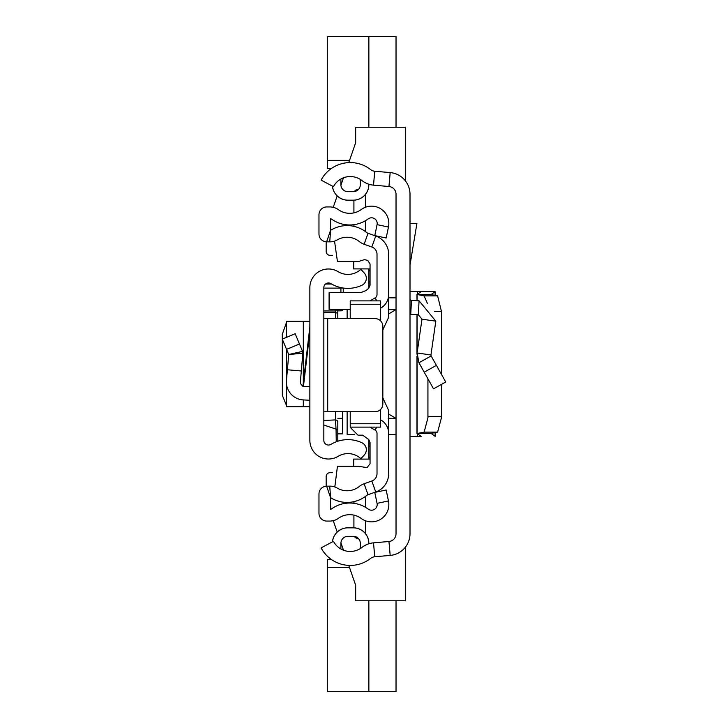 <?xml version="1.0" encoding="UTF-8"?>
<svg xmlns="http://www.w3.org/2000/svg" width="728" height="728" viewBox="0 0 728 728"><rect width="100%" height="100%" fill="white"/><g stroke="black" fill="none" stroke-linecap="round" stroke-linejoin="round"><path stroke-width="1.09" d="M410.01 194.239L410.01 533.76A21.74 21.74 0 0 1 390.172 555.409L374.747 556.765A7.762 7.762 0 0 0 370.625 558.394A32.997 32.997 0 0 1 321.103 547.884L333.451 541.341A19.019 19.019 0 0 0 361.998 547.401A21.74 21.74 0 0 1 373.519 542.842L388.952 541.495A7.762 7.762 0 0 0 396.032 533.76L396.032 194.239A7.762 7.762 0 0 0 388.952 186.505L373.519 185.158A21.74 21.74 0 0 1 361.998 180.599A19.019 19.019 0 0 0 333.451 186.659L321.103 180.116A32.997 32.997 0 0 1 370.625 169.606A7.762 7.762 0 0 0 374.747 171.235L390.172 172.591A21.74 21.74 0 0 1 410.01 194.239M368.859 184.22L368.859 184.675A15.525 15.525 0 0 1 353.335 200.2L347.902 200.2A15.525 15.525 0 0 1 332.441 186.122M347.902 191.664A6.989 6.989 0 0 1 340.913 184.675A6.989 6.989 0 0 0 347.902 191.664L353.335 191.664A6.989 6.989 0 0 0 360.324 184.675L360.324 179.425A19.019 19.019 0 0 0 340.795 179.061A12.421 12.421 0 0 1 340.913 180.79L340.913 184.675L340.913 180.79M368.859 543.78L368.859 543.325A15.525 15.525 0 0 0 353.335 527.8L347.902 527.8L353.335 527.836A15.488 15.488 0 0 1 368.823 543.325L368.823 543.789L368.859 543.325M340.795 548.939A19.019 19.019 0 0 0 360.324 548.575L360.324 543.325A6.989 6.989 0 0 0 353.335 536.336L347.902 536.336A6.989 6.989 0 0 0 340.913 543.325L340.913 547.21A12.421 12.421 0 0 1 340.795 548.939M368.823 184.211L368.823 184.675A15.488 15.488 0 0 1 353.335 200.164L347.902 200.164A15.488 15.488 0 0 1 332.478 186.141M332.478 541.86A15.488 15.488 0 0 1 347.902 527.836L353.335 527.836M347.902 527.836L347.902 527.8A15.525 15.525 0 0 0 332.441 541.878M410.01 298.853A1.556 1.556 0 0 0 411.475 300.4L410.747 314.36A15.525 15.525 0 0 1 410.01 314.296M431.131 355.947L445.727 382.018L433.524 388.843L418.937 362.762L417.117 352.971L430.949 354.964L431.131 355.947L418.937 362.762M411.475 300.4L419.073 300.8L435.808 321.166L421.976 319.183L417.117 352.971M435.808 321.166L430.949 354.964M410.747 314.36L418.336 314.751L421.976 319.183M410.01 223.487L416.907 223.487L410.01 265.01M410.01 437.3L410.01 436.545L421.175 436.309L417.007 433.56L424.106 432.132L427.928 417.845L427.937 378.851M441.441 374.356L441.441 311.366L437.61 295.868L431.076 294.594L435.098 291.691L410.01 291.455L410.01 290.7M435.098 295.386L435.098 291.691L410.374 291.455M410.374 436.545L421.175 436.309M435.098 291.691L435.162 295.395M421.175 291.691L417.007 294.44L431.076 294.349M437.61 295.868L424.106 295.868L417.007 294.44L431.076 294.594M424.106 295.868L427.354 303.339M435.162 432.605L435.162 436.318L431.076 433.406L437.61 432.132L441.423 417.845L441.441 384.42M431.076 433.406L417.126 433.497L417.126 357.43M431.076 433.651L417.126 433.497M353.335 536.336A6.989 6.989 0 0 1 360.324 543.325M340.913 543.325A6.989 6.989 0 0 1 347.902 536.336M396.032 309.655L388.27 309.655M388.27 418.345L396.032 418.345M354.754 434.47L347.129 434.47L347.129 411.748M347.129 318.591L347.129 309.482M396.032 434.47L388.661 434.47M396.032 297.834L388.661 297.834M368.859 439.657L368.859 445.654L370.051 446.692M369.496 444.098A44.308 44.308 0 0 0 368.859 443.525L369.496 444.098M332.405 472.681L330.048 472.681A3.886 3.886 0 0 0 326.162 476.567L326.162 486.204M405.35 547.201L405.35 600.773L355.664 600.773L355.664 585.248L348.776 565.401M343.498 550.222L340.931 542.833L343.498 550.222M337.201 532.077L333.233 520.666L337.201 532.077M333.233 207.334L337.201 195.923L333.233 207.334M340.931 185.167L343.498 177.778L340.931 185.167M370.051 457.157L368.859 457.157L368.859 459.095L368.859 443.525M370.051 281.308L368.859 282.346L368.859 284.475A44.308 44.308 0 0 0 369.496 283.902L368.859 284.475L368.859 288.097M370.051 270.843L368.859 270.843L368.859 268.905L368.859 284.475M326.162 241.796L326.162 251.433A3.886 3.886 0 0 0 330.048 255.319L332.496 255.319M348.776 162.599L355.664 142.752L355.664 127.227L405.35 127.227L405.35 180.799M396.032 600.773L396.032 691.6L327.327 691.6L327.327 567.394L349.467 567.394M368.859 691.6L368.859 600.773M331.559 559.632L327.327 559.632L327.327 567.394M368.859 127.227L368.859 36.4L396.032 36.4L396.032 127.227M331.559 168.368L327.327 168.368L327.327 36.4L368.859 36.4M286.386 322.75L282.273 334.334L282.327 395.322L286.386 405.25M309.864 321.303L286.386 321.303L286.459 337.373M309.864 287.615L309.864 440.385A18.628 18.628 0 0 0 338.12 456.338A19.019 19.019 0 0 1 360.87 458.667L364.255 455.009A7.762 7.762 0 0 0 361.816 442.688A32.997 32.997 0 0 0 330.903 444.38A4.659 4.659 0 0 1 323.833 440.385L323.833 287.615A4.659 4.659 0 0 1 330.903 283.62A32.997 32.997 0 0 0 361.816 285.312A7.762 7.762 0 0 0 364.255 272.991L360.87 269.333A19.019 19.019 0 0 1 338.12 271.662A18.628 18.628 0 0 0 309.864 287.615M309.864 386.513L302.866 386.513L309.864 326.908M323.833 411.748L327.718 411.748L327.718 318.591L323.833 318.591M327.718 318.591L375.075 318.591A7.762 7.762 0 0 1 382.837 326.353L382.837 403.985A7.762 7.762 0 0 1 375.075 411.748L327.718 411.748M302.957 385.749A3.886 3.886 0 0 1 300.373 381.754L301.319 370.989L287.396 369.769L286.459 380.535L286.459 349.094M309.864 400.264L303.312 399.918A17.854 17.854 0 0 1 286.459 380.535M286.577 349.385L299.463 343.98L295.168 333.724L282.273 339.13L288.725 354.509L302.866 353.235L301.319 370.989M299.463 343.98L302.575 351.397L288.725 354.509L287.396 369.769M302.575 351.397L302.866 353.235L302.575 351.397M309.864 406.697L286.386 406.697L286.459 383.638M335.481 411.748L335.481 419.91L323.833 420.447L323.833 425.061L336.045 429.101L335.481 419.91A2.33 2.321 0 0 1 337.81 422.231L337.81 441.232L337.81 422.231M337.037 309.482L335.481 310.965L323.833 310.965M337.81 310.838L341.478 310.774L343.034 309.482A2.33 2.33 0 0 1 340.913 310.838L337.801 310.847L337.81 318.591L337.81 310.838L337.073 309.773M336.254 441.769L336.045 429.101L337.81 429.484M343.243 292.592L343.243 288.033M337.81 433.87L342.469 433.87L342.469 411.748M380.507 308.235L380.899 308.008A15.525 15.525 0 0 0 388.661 294.567L388.661 254.309A19.41 19.41 0 0 0 375.739 236.018L368.022 233.279A4.659 4.659 0 0 1 366.639 232.505A31.049 31.049 0 0 0 331.495 229.793A3.103 3.103 0 0 1 330.612 230.139L330.612 218.682A3.103 3.103 0 0 1 331.649 219.164A31.049 31.049 0 0 0 368.168 218.91A5.669 5.669 0 0 1 377.077 224.643L374.765 235.599L386.159 238.001L388.47 227.045A17.308 17.308 0 0 0 361.252 209.537A19.41 19.41 0 0 1 338.429 209.691A14.751 14.751 0 0 0 329.839 206.934L326.736 206.934A7.762 7.762 0 0 0 318.973 214.696L318.973 234.052A7.762 7.762 0 0 0 326.635 241.814L329.739 241.86A14.751 14.751 0 0 0 337.346 239.858A19.41 19.41 0 0 1 359.314 241.559A16.298 16.298 0 0 0 364.127 244.253L371.844 246.992A7.762 7.762 0 0 1 377.013 254.309L377.013 294.567A3.886 3.886 0 0 1 375.075 297.925L369.942 300.882M365.547 220.648L365.547 231.659A31.049 31.049 0 0 0 353.908 226.344L353.908 224.688M338.429 518.309A19.41 19.41 0 0 1 361.252 518.463A17.308 17.308 0 0 0 388.47 500.955L386.159 489.999L374.765 492.401L377.077 503.357A5.669 5.669 0 0 1 368.168 509.09A31.049 31.049 0 0 0 331.649 508.836A3.103 3.103 0 0 1 330.612 509.318L330.612 497.861L326.635 486.186A7.762 7.762 0 0 0 318.973 493.948L318.973 513.304A7.762 7.762 0 0 0 326.736 521.066L329.839 521.066A14.751 14.751 0 0 0 338.429 518.309M369.942 427.118L375.075 430.075A3.886 3.886 0 0 1 377.013 433.433L377.013 473.691A7.762 7.762 0 0 1 371.844 481.008L364.127 483.747A16.298 16.298 0 0 0 359.314 486.44A19.41 19.41 0 0 1 337.346 488.142A14.751 14.751 0 0 0 329.739 486.14L326.635 486.186M380.507 419.765L380.899 419.992A15.525 15.525 0 0 1 388.661 433.433L388.661 473.691A19.41 19.41 0 0 1 375.739 491.982L368.022 494.721A4.659 4.659 0 0 0 366.639 495.495A31.049 31.049 0 0 1 331.495 498.207A3.103 3.103 0 0 0 330.612 497.861L329.739 486.14M353.908 527.809L353.908 515.124M353.908 503.312L353.908 501.656M353.908 212.876L353.908 200.191M365.547 496.341L365.547 507.352M365.547 520.775L365.547 533.742M358.303 538.411L357.785 538.411A3.886 3.886 0 0 1 354.39 536.418M365.547 194.258L365.547 207.225M354.39 191.582A3.886 3.886 0 0 1 357.785 189.589L358.303 189.589M353.726 466.339L353.726 459.095L370.051 459.095M370.051 268.905L353.726 268.905L353.726 261.425M388.315 250.66L388.661 254.309M334.543 241.123L337.428 261.425L358.786 261.425L364.555 259.614L367.767 260.46L370.051 264L370.051 285.303L368.659 288.288L366.129 290.508L360.842 292.592L329.092 292.592L329.092 309.482L350.232 309.482M350.232 411.748L350.232 427.409L357.994 435.171L362.717 435.171L368.659 439.475L370.051 442.46L370.051 463.763L367.067 467.613L358.786 466.339L337.428 466.339L334.816 486.977M380.507 424.042L380.507 427.118L350.232 427.118L350.232 424.042M380.507 320.811L380.507 304.24L350.232 304.24L350.232 300.882L350.232 318.591M380.507 427.118L380.507 423.76L350.232 423.76M380.507 423.76L380.507 409.527M380.507 304.24L380.507 300.882L380.507 304.24M382.837 329.875L388.661 317.308L388.661 294.567M388.661 433.433L388.661 410.465L382.837 397.888M388.315 477.34L388.661 473.691M374.747 556.765L373.519 542.842M390.172 555.409L388.952 541.495M390.172 172.591L388.952 186.505M374.747 171.235L373.519 185.158M436.409 365.365L424.215 372.19M419.073 300.8L418.336 314.751M418.236 436.527L417.508 436.527L417.508 433.897M417.508 294.103L417.508 291.473L418.236 291.473M441.441 311.366L434.443 311.366M441.441 416.634L427.937 416.634M437.61 432.132L424.106 432.132M417.126 352.934L417.126 314.687M417.126 300.7L417.126 294.503M417.007 433.533L417.007 356.347M417.007 354.026L417.007 314.687L416.989 354.199M416.989 294.449L416.989 300.691L417.007 294.467M435.098 436.309L435.098 432.614M388.661 313.95L395.814 309.655M388.661 414.05L395.814 418.345M349.467 160.606L327.327 160.606M309.864 331.777L303.44 386.513M303.312 406.697L303.312 399.918M303.312 382.71L303.312 321.303M343.097 288.006L340.913 288.115L340.913 287.615M323.833 312.612L335.481 312.612L335.481 318.591M335.481 310.965L335.481 312.612A2.33 2.302 180 0 1 337.81 314.915M323.833 288.115L340.913 288.115L340.913 292.592M331.586 284.029L325.516 284.029M340.913 310.838L340.913 309.482M342.469 418.345L337.81 418.345M368.022 494.721L364.127 483.747M375.739 491.982L371.844 481.008M380.899 419.992L380.507 420.666M376.786 427.118L375.075 430.075M380.899 308.008L380.507 307.334M376.786 300.882L375.075 297.925M375.739 236.018L371.844 246.992M368.022 233.279L364.127 244.253M326.635 241.814L330.612 230.139L329.739 241.86M377.077 224.643L388.47 227.045M377.077 503.357L388.47 500.955M416.989 433.551L416.989 356.165M286.386 406.697L286.386 348.93M286.386 337.401L286.386 321.303M331.477 283.966L325.598 283.966M380.507 300.882L350.232 300.882"/></g></svg>
